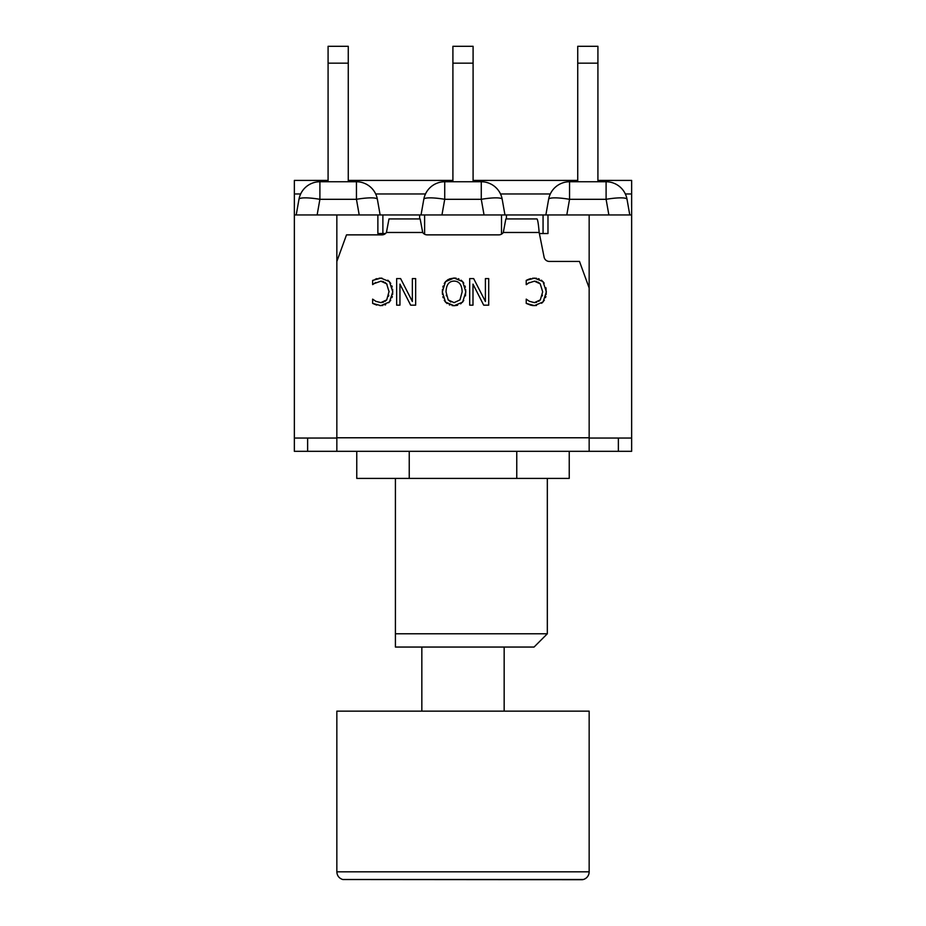 <?xml version="1.0" encoding="UTF-8"?>
<svg xmlns="http://www.w3.org/2000/svg" width="926" height="926" viewBox="0 0 926 926"><rect width="100%" height="100%" fill="white"/><g stroke="black" fill="none" stroke-linecap="round" stroke-linejoin="round"><path stroke-width="1.39" d="M589.156 287.986L579.491 261.421L549.303 261.421A5.313 5.313 0 0 1 544.094 257.15L539.175 232.472L503.293 232.472A5.313 5.313 0 0 1 498.859 234.868L427.141 234.868A5.313 5.313 0 0 1 422.707 232.472L386.431 232.472A5.313 5.313 0 0 1 381.998 234.868L346.509 234.868L336.844 261.421M336.844 451.321L336.844 214.948L589.156 214.948L589.156 451.321L294.352 451.321L294.352 438.044L336.844 438.044M539.175 232.472C538.469 224.254 537.751 219.74 537.011 218.93L505.851 218.93L503.293 232.472M422.707 232.472L420.149 218.93L388.989 218.93L386.431 232.472M589.156 438.044L631.648 438.044L631.648 451.321L589.156 451.321M387.844 280.184L390.76 283.391M391.906 285.914L392.219 286.979M392.636 289.294L392.647 294.387M379 278.217L382.033 278.17M375.343 279.177L377.067 278.622M383.503 281.631L380.852 281.18L374.011 283.645M387.056 284.351L384.961 282.349M385.054 301.378L386.732 299.885L389.094 291.308M388.55 296.239L388.781 295.255M376.697 305.094L372.634 303.392L372.634 299.133L375.91 301.344L380.852 302.617L383.526 302.142M382.901 305.476L379.787 305.592M390.749 300.209L388.712 302.733M385.702 304.689L384.961 304.978M392.3 296.378L391.93 297.663M389.094 291.852L386.651 283.831L380.852 281.18M375.713 282.488L372.634 284.618L372.634 280.404L380.899 278.124L389.441 281.608L392.774 291.852L389.464 301.969L380.829 305.626L372.634 303.392M380.852 302.617L386.732 299.885M541.432 280.184L544.187 283.125M545.993 287.824L546.224 294.387M532.589 278.217L536.49 278.263M538.365 278.68L539.256 278.992M528.781 279.224L530.656 278.622M527.021 284.12L526.223 284.618L526.223 280.404L528.283 279.432M536.686 281.504L534.441 281.18L528.248 283.148M538.724 301.309L540.321 299.885L542.682 291.852L540.228 283.831L538.156 282.117M542.196 295.996L542.393 295.128M530.841 305.221L526.223 303.392L526.223 299.133L529.487 301.344L534.441 302.617L536.652 302.293M536.513 305.476L533.376 305.592M532.6 305.534L531.906 305.43M544.338 300.209L541.687 303.265M545.889 296.378L545.518 297.663M540.228 283.831L534.441 281.18M529.302 282.488L526.477 284.618M526.223 280.404L534.487 278.124L543.03 281.608L546.363 291.852L543.053 301.969L534.418 305.626L526.223 303.392M534.441 302.617L540.321 299.885M465.732 289.769L465.477 295.892M463.752 300.545L460.65 303.867M461.102 280.196L462.664 281.654L465.824 291.875L462.641 302.119L454.099 305.719L452.015 305.557M449.33 278.923L454.099 278.031L462.664 281.654L463.776 283.194M465.014 286.007L465.338 287.199M444.248 283.472L445.533 281.654L454.099 278.031L456.159 278.182M458.277 278.691L458.937 278.946M442.478 294.41L442.35 291.875L445.533 281.654L448.126 279.502M446.031 291.875L448.196 299.897L454.076 302.652L459.967 299.897L462.143 291.875C461.912 284.791 459.215 281.203 454.076 281.087C448.936 281.203 446.251 284.791 446.031 291.875M446.274 295.081L446.436 295.903M448.196 299.897L450.835 302.015M447.131 303.578L445.533 302.119L442.35 291.875L442.478 289.387M442.871 287.106L443.16 286.03M457.629 305.256L454.099 305.719L445.533 302.119L444.26 300.29M443.184 297.778L442.883 296.714M449.851 305.024L449.214 304.77M472.989 284.132L472.989 305.152L469.702 305.152L469.702 278.599L473.661 278.599L485.409 301.494L485.409 278.599L488.708 278.599L488.708 305.152L483.696 305.152L472.989 284.132M410.646 305.152L399.951 284.132L399.951 305.152L396.652 305.152L396.652 278.599L400.611 278.599L412.359 301.494L412.359 278.599L415.658 278.599L415.658 305.152L410.646 305.152M618.371 438.044L618.371 451.321M307.629 438.044L307.629 451.321M583.264 879.515A5.313 5.313 0 0 1 581.875 879.7L342.736 879.515L583.264 879.515A7.964 7.964 0 0 0 589.156 871.829L336.844 871.829C337.076 875.707 339.043 878.276 342.736 879.515M589.156 871.829L589.156 711.145L336.844 711.145L336.844 871.829M421.839 711.145L421.839 647.054M395.414 633.778L395.414 647.054L534.047 647.054L547.324 633.778L395.414 633.778L395.414 478.406M356.765 451.321L356.765 478.406L569.235 478.406L569.235 451.321M409.234 451.321L409.234 478.406M516.766 451.321L516.766 478.406M424.617 214.948L424.617 233.537L423.633 233.537M385.505 233.537L377.877 233.537L377.877 214.948M547.984 214.948L547.984 233.537L539.383 233.537M502.367 233.537L501.51 233.537L501.51 214.948M348.269 63.165L348.269 46.3L328.082 46.3L328.082 63.165L348.269 63.165L348.269 181.751M328.082 181.751L328.082 63.165M380.135 214.948L377.38 199.31A21.252 21.252 0 0 0 356.452 181.751L319.898 181.751A21.252 21.252 0 0 0 298.971 199.31L296.216 214.948M473.093 63.165L473.093 46.3L452.907 46.3L452.907 63.165L473.093 63.165L473.093 181.751M452.907 181.751L452.907 63.165M504.959 214.948L502.205 199.31A21.252 21.252 0 0 0 481.277 181.751L444.723 181.751A21.252 21.252 0 0 0 423.795 199.31L421.041 214.948M597.918 63.165L597.918 46.3L577.731 46.3L577.731 63.165L597.918 63.165L597.918 181.751M577.731 181.751L577.731 63.165M629.784 214.948L627.029 199.31A21.252 21.252 0 0 0 606.102 181.751L569.548 181.751A21.252 21.252 0 0 0 548.62 199.31L545.865 214.948M328.082 180.42L294.352 180.42L294.352 193.962L300.661 193.962M294.352 193.962L294.352 438.044M589.156 214.948L631.648 214.948L631.648 180.42L597.918 180.42M294.352 214.948L336.844 214.948M631.648 214.948L631.648 438.044M589.156 437.778L336.844 437.778M356.452 181.751L356.452 199.31A21.252 3.635 -10 0 1 377.38 199.31M298.971 199.31A21.252 3.635 10 0 1 319.898 199.31L319.898 181.751M317.132 214.948L319.898 199.31L356.452 199.31L359.207 214.948M423.795 199.31A21.252 3.635 10 0 1 444.723 199.31L444.723 181.751M481.277 181.751L481.277 199.31A21.252 3.635 -10 0 1 502.205 199.31M441.957 214.948L444.723 199.31L481.277 199.31L484.043 214.948M548.62 199.31A21.252 3.635 10 0 1 569.548 199.31L569.548 181.751M606.102 181.751L606.102 199.31A21.252 3.635 -10 0 1 627.029 199.31M566.793 214.948L569.548 199.31L606.102 199.31L608.868 214.948M375.69 193.962L425.485 193.962M500.515 193.962L550.31 193.962M625.339 193.962L631.648 193.962M419.628 214.948L419.628 218.93M382.878 214.948L382.878 233.537M543.064 214.948L543.064 233.537M506.441 214.948L506.441 218.93M504.161 647.054L504.161 711.145M547.324 478.406L547.324 633.778M577.731 180.42L473.093 180.42M452.907 180.42L348.269 180.42"/></g></svg>
